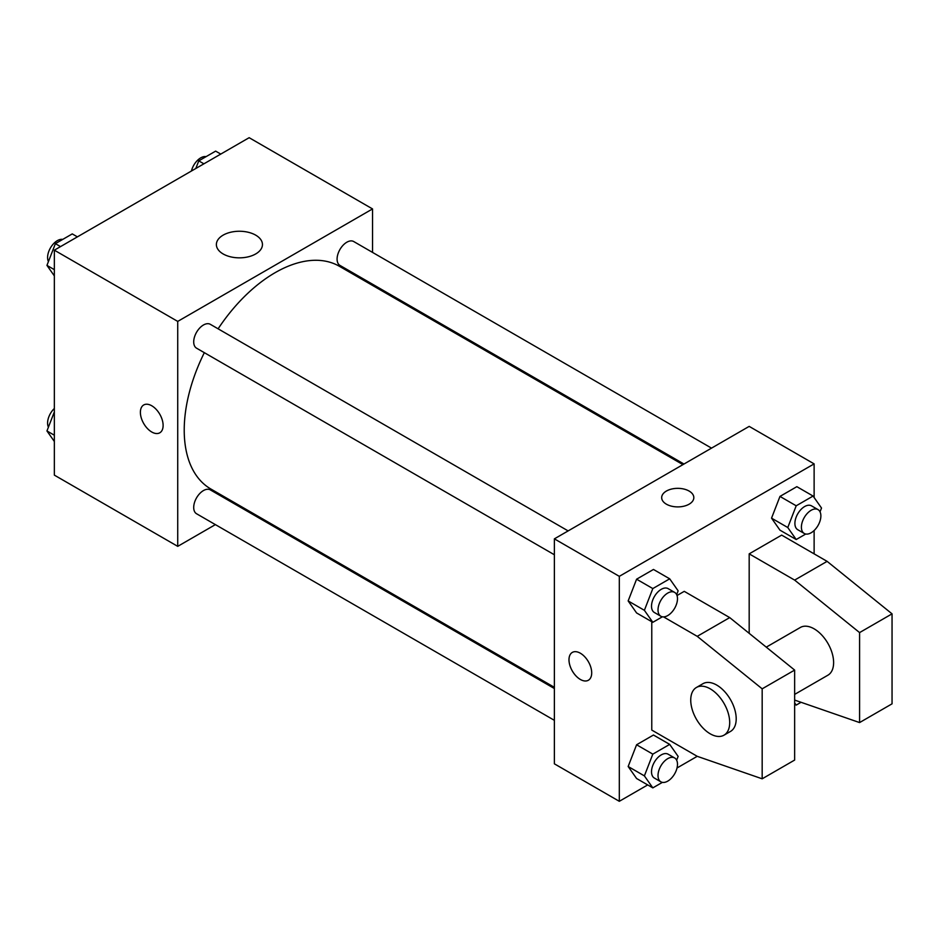 <?xml version="1.0" encoding="UTF-8"?>
<svg xmlns="http://www.w3.org/2000/svg" width="939" height="939" viewBox="0 0 939 939"><rect width="100%" height="100%" fill="white"/><g stroke="black" fill="none" stroke-linecap="round" stroke-linejoin="round"><path stroke-width="1.41" d="M215.383 524.619L177.729 546.357L54.345 475.122L54.345 250.173L249.152 137.693L372.537 208.928L372.537 252.415M243.964 508.116L242.931 508.715M204.326 352.677A128.573 74.228 120 0 0 184.22 430.132A128.573 74.228 120 0 0 210.841 488.996L554.374 687.325M682.935 464.629L339.413 266.3A128.573 74.228 120 0 0 218.106 328.814M372.537 284.224L372.537 285.421M177.729 546.357L177.729 321.408L372.537 208.928M711.527 448.126L353.71 241.534A13.78 7.958 120 0 0 343.099 245.232A13.78 7.958 120 0 0 337.089 259.094A13.78 7.958 120 0 0 339.941 265.397L683.979 464.03M554.374 688.522L210.324 489.888A13.78 7.958 120 0 0 199.714 493.585A13.78 7.958 120 0 0 193.704 507.447A13.78 7.958 120 0 0 196.556 513.75L554.374 720.33M554.374 554.761L196.556 348.181A13.78 7.958 -60 0 1 196.556 332.277A13.78 7.958 -60 0 1 210.324 324.319L568.142 530.911M177.729 321.408L54.345 250.173M223.13 253.953A23.029 13.299 180 0 1 216.381 244.551A23.029 13.299 180 0 1 239.422 231.252A23.029 13.299 180 0 1 262.451 244.551A23.029 13.299 180 0 1 248.225 256.828A23.029 13.299 180 0 1 223.13 253.953M163.116 425.449A16.069 9.284 60 0 1 159.783 432.809A16.069 9.284 60 0 1 143.714 423.524A16.069 9.284 60 0 1 143.714 404.967A16.069 9.284 60 0 1 156.097 409.275A16.069 9.284 60 0 1 163.116 425.449M159.783 432.797A16.069 9.284 60 0 1 143.714 423.524A16.069 9.284 60 0 1 143.714 404.967M647.687 784.922L619.306 801.307L554.374 763.818L554.374 538.857L749.181 426.388L814.125 463.878L814.125 497.529M663.556 616.888L697.231 636.337L762.175 688.827L762.175 778.807L697.231 756.318L677.019 767.985M814.125 530.523L814.125 553.857M689.12 504.184A16.069 9.284 180 0 1 671.596 506.191A16.069 9.284 180 0 1 661.678 497.623A16.069 9.284 180 0 1 677.747 488.339A16.069 9.284 180 0 1 693.827 497.623A16.069 9.284 180 0 1 689.12 504.184M619.306 801.307L619.306 576.346L554.374 538.857M619.306 576.346L814.125 463.878M693.827 497.623A16.069 9.284 0 0 0 677.747 488.35A16.069 9.284 0 0 0 661.678 497.623M580.349 679.46A16.069 9.284 60 0 1 569.844 665.293A16.069 9.284 60 0 1 572.309 652.417A16.069 9.284 60 0 1 588.377 661.69A16.069 9.284 60 0 1 588.377 680.247A16.069 9.284 60 0 1 580.349 679.46M572.309 652.417A16.069 9.284 -120 0 0 569.856 665.293A16.069 9.284 -120 0 0 580.349 679.449A16.069 9.284 -120 0 0 588.377 680.247M771.541 518.152L779.969 496.414L796.847 486.672L779.969 496.414L771.541 518.152L779.969 530.159L771.541 518.152L787.774 527.53L796.202 505.792L813.08 496.05L821.519 508.046L820.04 511.837M628.156 600.937L636.583 579.199L653.462 569.457L636.583 579.199L628.156 600.937L636.583 612.944L628.156 600.937L644.389 610.315L652.816 588.565L669.695 578.823L678.134 590.831L676.655 594.622M628.156 766.506L636.583 744.768L653.462 735.026L636.583 744.768L628.156 766.506L636.583 778.501L628.156 766.506L644.389 775.884L652.816 754.134L669.695 744.392L678.134 756.4L676.655 760.191M749.181 633.344L749.181 553.857L781.659 535.113L827.106 561.358L892.05 613.848L892.05 703.827L859.584 722.572L859.584 632.593L794.64 580.102L749.181 553.857M697.231 756.318L651.772 730.072L651.772 621.712M762.175 778.807L794.64 760.062L794.64 670.082L729.709 617.592L684.249 591.347L677.019 595.514M794.64 694.402L827.905 675.2A27.548 15.904 -120 0 0 827.905 643.379A27.548 15.904 -120 0 0 800.345 627.475L766.271 647.147M794.64 700.071L859.584 722.572M696.445 687.465L702.935 683.709A27.548 15.904 60 0 1 730.495 699.625A27.548 15.904 60 0 1 730.495 731.434L723.992 735.178A27.548 15.904 60 0 1 710.224 733.817A27.548 15.904 60 0 1 692.219 709.544A27.548 15.904 60 0 1 696.445 687.465A27.548 15.904 60 0 1 723.992 703.37A27.548 15.904 60 0 1 723.992 735.178M892.05 613.848L859.584 632.593M794.64 670.082L762.175 688.827M827.106 561.358L794.64 580.102M729.709 617.592L697.231 636.337M54.345 275.902L46.95 265.385L55.389 243.647L72.256 233.905L77.385 236.863M54.345 269.657L46.95 265.385M60.519 246.605L55.389 243.647M62.713 239.41A13.78 7.958 120 0 0 52.725 244.645A13.78 7.958 120 0 0 47.584 257.521A13.78 7.958 120 0 0 48.417 261.594M195.805 168.492L198.775 160.862L215.641 151.12L220.771 154.078M203.904 163.82L198.775 160.862M206.099 156.625A13.78 7.958 120 0 0 191.439 171.015M54.345 441.471L46.95 430.954L54.345 411.904M54.345 435.215L46.95 430.954M54.345 408.477A13.78 7.958 120 0 0 47.584 423.09A13.78 7.958 120 0 0 48.417 427.163M662.371 616.806L652.816 622.311L644.389 610.315M674.636 592.392L668.145 588.636A13.78 7.958 120 0 0 657.535 592.333A13.78 7.958 120 0 0 651.513 606.195A13.78 7.958 120 0 0 654.366 612.498L660.868 616.254A13.78 7.958 120 0 0 674.636 608.296A13.78 7.958 120 0 0 674.636 592.392A13.78 7.958 120 0 0 664.026 596.077A13.78 7.958 120 0 0 658.016 609.939A13.78 7.958 120 0 0 660.868 616.254M652.816 622.311L636.583 612.944M652.816 588.565L636.583 579.199M669.695 578.823L653.462 569.457M805.756 534.021L796.202 539.526L787.774 527.53M818.022 509.607L811.531 505.863A13.78 7.958 120 0 0 800.92 509.548A13.78 7.958 120 0 0 794.899 523.41A13.78 7.958 120 0 0 797.751 529.713L804.254 533.469A13.78 7.958 120 0 0 818.022 525.511A13.78 7.958 120 0 0 818.022 509.607A13.78 7.958 120 0 0 807.411 513.293A13.78 7.958 120 0 0 801.401 527.166A13.78 7.958 120 0 0 804.254 533.469M796.202 539.526L779.969 530.159M796.202 505.792L779.969 496.414M813.08 496.05L796.847 486.672M662.371 782.375L652.816 787.88L644.389 775.884M674.636 757.961L668.145 754.205A13.78 7.958 120 0 0 657.535 757.902A13.78 7.958 120 0 0 651.513 771.764A13.78 7.958 120 0 0 654.366 778.067L660.868 781.823A13.78 7.958 120 0 0 674.636 773.865A13.78 7.958 120 0 0 674.636 757.961A13.78 7.958 120 0 0 664.026 761.646A13.78 7.958 120 0 0 658.016 775.508A13.78 7.958 120 0 0 660.868 781.823M652.816 787.88L636.583 778.501M652.816 754.134L636.583 744.768M669.695 744.392L653.462 735.026M801.061 702.302L796.202 705.095L794.64 702.877M796.202 705.095L794.64 704.191"/></g></svg>
